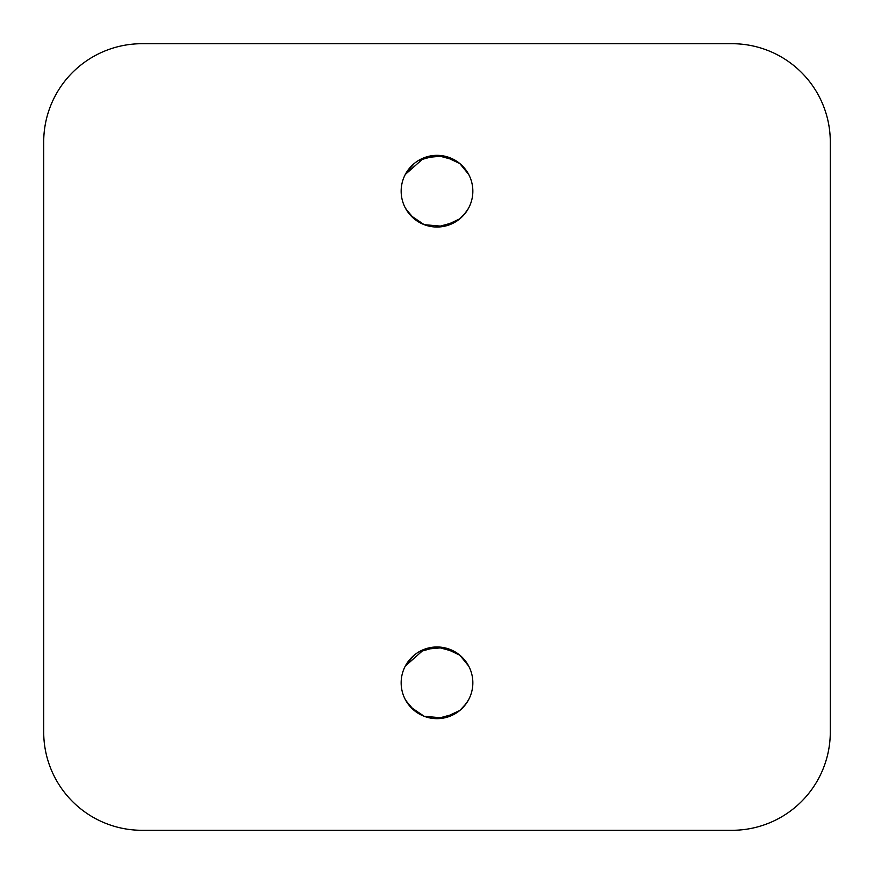 <?xml version="1.0" encoding="UTF-8"?>
<svg xmlns="http://www.w3.org/2000/svg" width="874" height="874" viewBox="0 0 874 874"><rect width="100%" height="100%" fill="white"/><g stroke="black" fill="none" stroke-linecap="round" stroke-linejoin="round"><path stroke-width="1.31" d="M405.984 664.852L414.2 655.15M418.679 652.004L436.913 646.968L455.245 651.96M459.757 655.118L468.715 666.097M468.016 664.841L463.428 658.592M459.811 655.161L443.708 647.601L424.152 649.349L405.285 666.097M472.845 682.812A35.845 35.845 0 0 0 437 646.968A35.845 35.845 0 0 0 401.155 682.812A35.845 35.845 0 0 0 437 718.657A35.845 35.845 0 0 0 472.845 682.812M405.984 173.227L414.2 163.525M418.679 160.379L436.913 155.343L455.245 160.335M459.757 163.493L468.715 174.472M468.016 173.216L463.428 166.967M459.811 163.536L443.708 155.976L424.152 157.724L405.285 174.472M472.845 191.188A35.845 35.845 0 0 0 437 155.343A35.845 35.845 0 0 0 401.155 191.188A35.845 35.845 0 0 0 437 227.032A35.845 35.845 0 0 0 472.845 191.188M468.016 700.784L463.428 707.033M459.811 710.464L443.708 718.024L424.152 716.276L410.583 707.044L405.285 699.528M468.016 209.159L463.428 215.408M459.811 218.839L443.708 226.399L424.152 224.651L410.583 215.419L405.285 207.903M405.984 209.148L414.2 218.85M418.679 221.996L424.087 224.629M436.913 227.032L455.245 222.04M459.757 218.882L466.159 212.032L468.715 207.903M731.975 43.7L142.025 43.7A98.325 98.325 0 0 0 43.7 142.025L43.7 731.975A98.325 98.325 0 0 0 142.025 830.3L731.975 830.3A98.325 98.325 0 0 0 830.3 731.975L830.3 142.025A98.325 98.325 0 0 0 731.975 43.7M405.984 700.773L414.2 710.475M418.679 713.621L424.087 716.254M436.913 718.657L455.245 713.665M459.757 710.507L466.159 703.657L468.704 699.528"/></g></svg>
